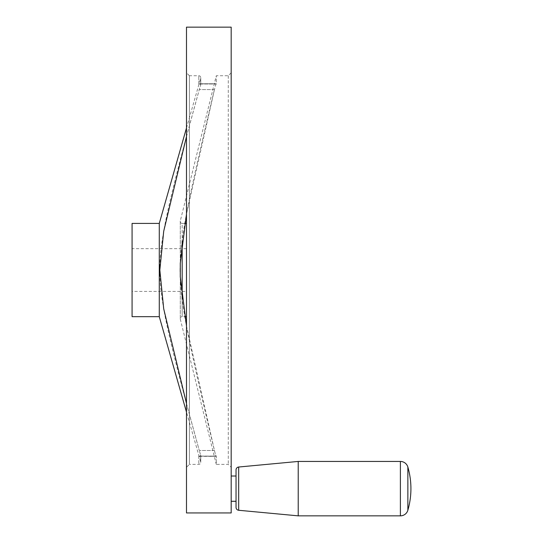 <?xml version="1.0" encoding="UTF-8"?>
<svg xmlns="http://www.w3.org/2000/svg" width="543" height="543" viewBox="0 0 543 543"><rect width="100%" height="100%" fill="white"/><g stroke="black" fill="none" stroke-linecap="round" stroke-linejoin="round"><path stroke-width="0.41" stroke-dasharray="2.71 2.04" d="M186.487 248.667L186.487 291.415L186.487 248.667L132.078 248.667L132.078 291.415L186.487 291.415M182.17 299.2L182.17 316.678L184.817 316.678M184.817 223.411L182.17 223.411L182.17 240.888M186.487 316.678L186.487 223.411L186.487 316.678M186.487 325.97L214.444 450.507C215.503 454.817 216.121 456.677 216.284 456.086L216.284 464.36L228.264 464.36L231.182 467.272L231.182 72.816L231.182 467.272M216.223 456.33L199.749 456.33L200.754 455.441L199.267 450.507L200.754 455.441L199.749 456.33L198.813 456.086L216.223 456.33M231.182 72.816L228.264 75.728L216.284 75.728L180.283 220.994A1.941 1.941 0 0 0 182.17 223.411L182.17 316.678A1.941 1.941 0 0 0 180.283 319.087L216.284 464.36L216.284 456.086C216.121 456.677 215.503 454.817 214.444 450.507C198.826 385.143 192.887 358.299 187.973 333.701C183.493 311.947 180.928 292.982 180.283 276.794L180.283 263.287C180.928 247.106 183.493 228.141 187.973 206.388C192.887 181.79 198.826 154.938 214.444 89.581L186.487 214.112M228.264 75.728L228.264 464.36L228.264 75.728M186.487 512.938L186.487 27.15M231.182 512.938L231.182 27.15M186.487 127.985L200.679 78.206L200.679 85.041L199.267 89.581L200.679 85.041L200.679 78.206A1.941 1.941 0 0 0 198.813 75.728L189.405 75.728L189.405 464.36L198.813 464.36A1.941 1.941 0 0 0 200.679 461.883L200.679 455.048L200.679 461.883L186.487 412.103M189.405 75.728L186.487 72.816L186.487 467.272L189.405 464.36L189.405 75.728M159.282 316.678L159.282 223.411M186.487 136.551L199.267 89.581C183.853 145.646 178.362 167.108 173.502 186.643C169.24 204.08 166.273 217.336 164.604 226.404C161.23 244.309 159.642 258.855 159.839 270.041C159.642 281.226 161.23 295.779 164.604 313.684C166.273 322.746 169.24 336.002 173.502 353.445C178.362 372.98 183.853 394.435 199.267 450.507L186.487 403.537M132.078 316.678L132.078 223.411M216.284 84.002L216.284 84.002C216.121 83.412 215.503 85.271 214.444 89.581C215.503 85.271 216.121 83.412 216.284 84.002L216.284 75.728L216.284 84.002L198.813 84.002L199.749 83.751L198.813 84.002L198.813 75.728L198.813 84.002L216.284 84.002M200.754 84.64L199.749 83.751L200.754 84.64L200.754 77.669L200.754 84.64M236.035 507.366L236.035 469.926M231.182 501.277L231.182 476.014L231.182 501.277M236.035 476.014L236.035 501.277L236.035 476.014M298.216 515.85L298.216 461.441M132.078 291.415L132.078 248.667M186.487 467.272L186.487 72.816M180.283 276.794L180.283 319.087L180.283 276.794M180.283 220.994L180.283 263.287L180.283 220.994M198.813 456.086L198.813 464.36L198.813 456.086L216.284 456.086L198.813 456.086M238.682 510.271L238.682 467.021M407.861 510.237L407.861 467.055M400.395 515.85L400.395 461.441M214.444 450.507L199.267 450.507L214.444 450.507M214.444 89.581L199.267 89.581L214.444 89.581M180.228 271.738L180.228 268.351M200.754 455.441L200.754 462.412L200.754 455.441M199.749 83.751L216.223 83.751L199.749 83.751"/><path stroke-width="0.81" d="M184.817 316.678L186.487 316.678M186.487 223.411L184.817 223.411M186.487 214.112L180.283 263.287L180.283 276.794L186.487 325.97M186.487 512.938L231.182 512.938L231.182 27.15L186.487 27.15L186.487 512.938M186.487 127.985L159.282 223.411L132.078 223.411L132.078 316.678L159.282 316.678L186.487 412.103M298.216 461.441L400.395 461.441L400.395 515.85L298.216 515.85L238.682 510.271A2.912 2.912 0 0 1 236.035 507.366L236.035 469.926A2.912 2.912 0 0 1 238.682 467.021L298.216 461.441L298.216 515.85M231.182 476.014L236.035 476.014M236.035 501.277L231.182 501.277M400.395 515.85A7.772 7.772 0 0 0 407.861 510.237A77.724 77.724 0 0 0 407.861 467.055A7.772 7.772 0 0 0 400.395 461.441M186.487 403.537L163.708 308.811L159.839 270.041L163.708 231.27L186.487 136.551M159.282 223.411L159.282 316.678M182.17 240.888L182.17 299.2M238.682 467.021L238.682 510.271M407.861 467.055L407.861 510.237M180.228 268.351L180.228 271.738"/></g></svg>
